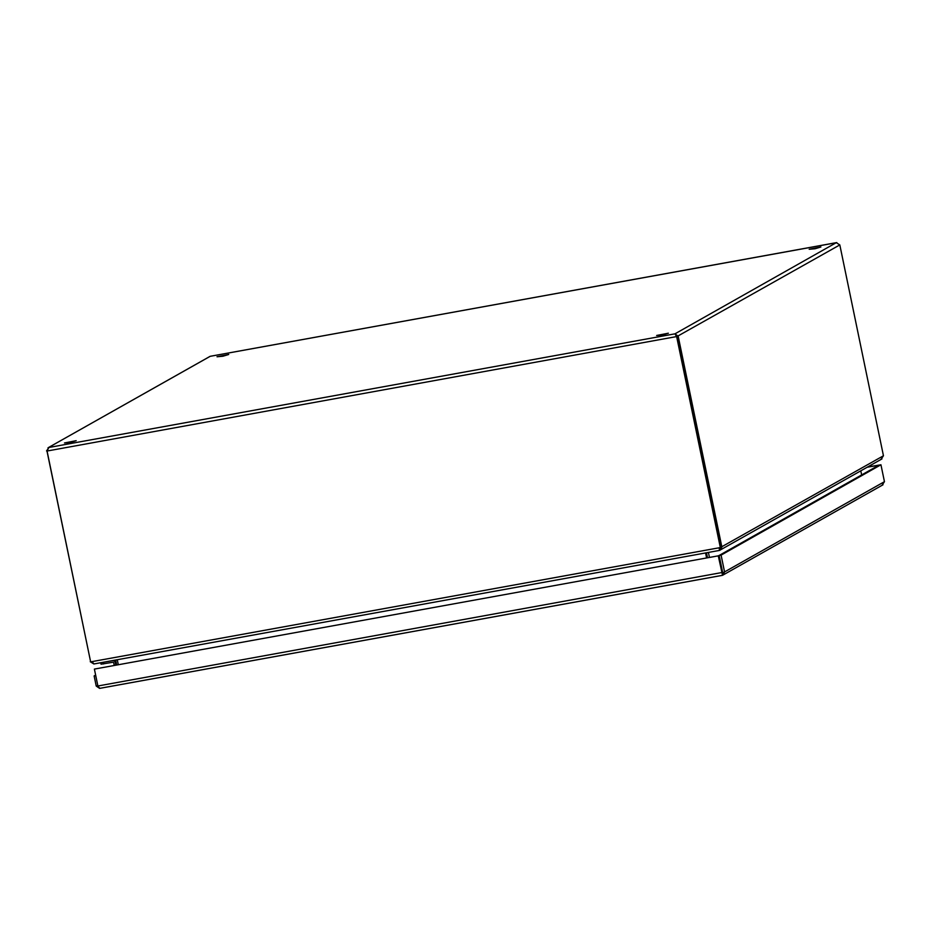<?xml version="1.0" encoding="UTF-8"?>
<svg xmlns="http://www.w3.org/2000/svg" width="931" height="931" viewBox="0 0 931 931"><rect width="100%" height="100%" fill="white"/><g stroke="black" fill="none" stroke-linecap="round" stroke-linejoin="round"><path stroke-width="1.4" d="M217.028 356.759L228.723 354.478L222.893 356.236L217.028 356.759M809.19 249.275L820.898 246.994L815.056 248.752L809.19 249.275M64.483 442.958L76.191 440.689L70.349 442.446L64.483 442.958M656.646 335.474L668.353 333.205L662.511 334.962L656.646 335.474M706.478 552.781L707.479 557.611M708.421 552.432L709.422 557.262M860.814 470.853L861.652 474.926M115.653 660.032L116.654 664.85M707.106 557.681L706.105 552.851M117.271 659.73L118.272 664.559M705.558 552.956L706.559 557.785M94.031 663.943L719.558 550.407L94.031 663.943L91.901 661.638L719.069 547.8L719.558 550.396L881.971 458.902M719.523 548.382L719.919 550.302L721.886 547.079L678.187 336.266L674.998 333.822L677.174 336.463L720.838 547.288L719.069 547.8M720.838 547.277L883.449 455.771L881.052 459.239M719.558 550.337L719.593 547.707M90.249 661.72L93.822 663.954M883.449 455.771L839.82 244.923L677.151 336.452M47.027 450.825L90.598 661.673M677.174 336.463L46.981 451.046L90.644 661.871L91.901 661.638M46.981 451.046L48.901 447.474L674.998 333.822L676.674 336.754L720.338 547.579M836.829 242.619L210.185 356.317L48.016 447.799L210.115 356.329M674.998 333.822L836.282 242.677L839.82 244.923M48.901 447.474L46.55 450.918M95.753 675.638L94.136 675.929L95.637 675.08M94.136 675.929L96.23 686.077L99.629 688.381L722.503 575.323L883.007 484.783M97.848 685.786L96.23 686.077M878.806 465.232L867.215 467.234M879.33 465.058L867.715 466.943M722.2 572.996L722.549 575.3L724.586 572.03L721.083 555.12L880.947 464.767L884.45 481.676L882.134 485.109M884.45 481.676L722.13 573.298L722.642 572.379L719.139 555.47L879.004 465.128L880.947 464.767M719.139 555.47L721.083 555.12M722.468 575.311L99.733 688.346L97.895 685.996L94.392 669.086L718.267 555.842L722.549 575.3M94.392 669.086L718.267 555.842M97.895 685.996L722.27 572.472L722.13 573.298L718.767 555.563M101.293 662.639L112.535 660.673A2.386 2.293 60.5 0 1 115.281 662.593L115.781 665.013M114.222 665.293L113.722 662.872A0.745 0.722 -119.5 0 0 112.86 662.278L101.048 664.187L100.746 662.732M102.107 662.488L115.072 660.137M116.084 662.139L115.281 662.593M103.271 662.36L103.597 663.954M836.457 242.63L210.15 356.317"/></g></svg>
